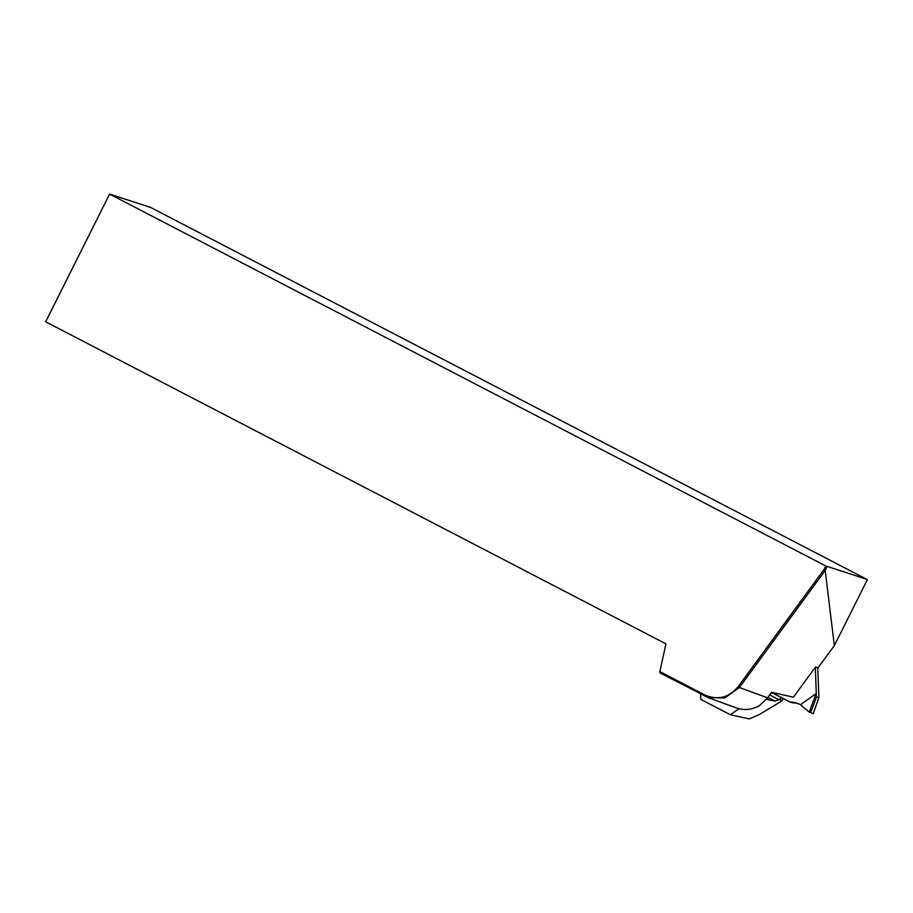 <?xml version="1.0" encoding="UTF-8"?>
<svg xmlns="http://www.w3.org/2000/svg" width="913" height="913" viewBox="0 0 913 913"><rect width="100%" height="100%" fill="white"/><g stroke="black" fill="none" stroke-linecap="round" stroke-linejoin="round"><path stroke-width="1.37" d="M707.986 697.566L736.392 707.929C744.369 710.645 752.072 709.835 759.536 705.532L767.628 697.829L739.404 687.535L724.751 697.989L707.974 697.566L659.962 672.87L659.882 671.614L705.064 695.067C717.801 700.488 728.825 697.703 738.138 686.702L824.211 569.21L825.82 565.992L109.594 194.092L45.65 321.775L665.931 643.859L659.882 671.614M817.922 667.814L815.571 666.935L793.397 697.212L771.542 692.259L767.628 697.829M825.82 565.992L866.711 579.276L150.485 207.377L109.594 194.092M818.037 667.848L834.345 645.594L825.204 570.408L739.404 687.535L738.138 686.702M834.345 645.594L867.35 579.675M827.11 566.608L825.204 570.408M824.211 569.21L825.192 570.431M700.556 693.948L700.842 699.404L730.4 714.753L739.039 708.739M781.882 697.84L779.325 699.381L781.631 701.093L759.034 714.731L749.242 718.908L730.4 714.753M781.631 701.093L783.32 698.582M779.325 699.381L775.057 701.161L766.543 699.278M775.057 701.161L767.901 697.441M778.606 699.529L769.693 694.896M813.221 713.589L809.295 712.163L800.473 704.71L816.279 693.458L815.32 667.277M771.439 692.419L789.836 701.971A28.588 27.264 108 0 1 796.946 703.227A28.588 27.264 108 0 1 800.518 704.688M813.209 713.612L818.881 697.646L817.763 667.768M798.156 703.661A28.588 27.264 -72 0 0 792.29 702.77L789.836 701.971M818.79 697.749L816.484 696.996L810.596 712.768M816.062 693.389L816.484 696.996M705.064 695.067L704.882 696.197M809.249 712.106L816.074 693.846M818.881 697.646L813.278 713.601"/></g></svg>
